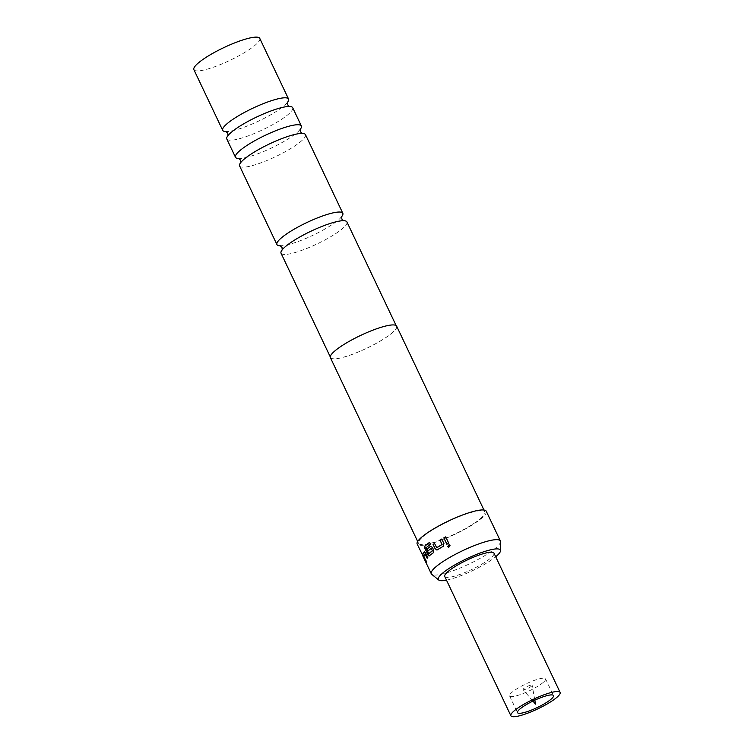 <?xml version="1.0" encoding="UTF-8"?>
<svg xmlns="http://www.w3.org/2000/svg" width="754" height="754" viewBox="0 0 754 754"><rect width="100%" height="100%" fill="white"/><g stroke="black" fill="none" stroke-linecap="round" stroke-linejoin="round"><path stroke-width="0.57" stroke-dasharray="3.77 2.83" d="M449.054 544.68L450.081 545.387L448.734 547.329M239.593 165.937A36.465 7.059 154.6 0 0 258.028 163.863A36.465 7.059 154.6 0 0 302.269 140.225A36.465 7.059 154.6 0 0 305.474 134.646M226.803 139A36.465 7.059 154.6 0 0 245.248 136.926A36.465 7.059 154.6 0 0 289.479 113.298A36.465 7.059 154.6 0 0 292.693 107.718M281.044 253.231A36.465 7.059 154.6 0 0 308.028 247.943A36.465 7.059 154.6 0 0 343.72 227.529A36.465 7.059 154.6 0 0 346.934 221.949M523.446 688.788A5.052 0.98 154.6 0 0 523.031 689.608A5.052 0.98 154.6 0 0 526.867 688.779A5.052 0.98 154.6 0 0 531.693 685.999A5.052 0.98 154.6 0 0 532.154 685.273A5.052 0.98 154.6 0 0 528.516 685.904A5.052 0.98 154.6 0 0 523.446 688.788M444.747 576.49A27.248 5.278 154.6 0 0 464.907 572.54A27.248 5.278 154.6 0 0 491.58 557.281A27.248 5.278 154.6 0 0 493.974 553.116M543.804 681.899A19.915 3.855 154.6 0 0 545.557 678.854A19.915 3.855 154.6 0 0 530.825 681.739A19.915 3.855 154.6 0 0 511.335 692.888A19.915 3.855 154.6 0 0 509.581 695.933A19.915 3.855 154.6 0 0 524.322 693.049A19.915 3.855 154.6 0 0 543.804 681.899M446.481 580.146A34.335 6.645 154.6 0 0 495.708 556.772M500.533 541.655A38.247 7.408 -25.4 0 1 497.018 546.82A38.247 7.408 -25.4 0 1 461.165 567.583A38.247 7.408 -25.4 0 1 431.722 574.322M341.562 216.794A36.465 7.059 -25.4 0 1 339.734 218.745A36.465 7.059 -25.4 0 1 339.611 218.858A36.465 7.059 -25.4 0 1 283.118 245.625A36.465 7.059 -25.4 0 1 280.45 245.813M300.111 129.5A36.465 7.059 -25.4 0 1 298.282 131.45A36.465 7.059 -25.4 0 1 298.15 131.564A36.465 7.059 -25.4 0 1 253.919 155.192A36.465 7.059 -25.4 0 1 241.666 158.331A36.465 7.059 -25.4 0 1 238.999 158.519M287.321 102.563A36.465 7.059 -25.4 0 1 285.493 104.514A36.465 7.059 -25.4 0 1 285.37 104.636A36.465 7.059 -25.4 0 1 241.129 128.265A36.465 7.059 -25.4 0 1 228.877 131.394A36.465 7.059 -25.4 0 1 226.209 131.582M259.762 38.379A36.465 7.059 -25.4 0 1 256.558 43.958A36.465 7.059 -25.4 0 1 220.865 64.373A36.465 7.059 -25.4 0 1 193.882 69.66M481.627 517.536A36.673 7.097 -25.4 0 1 445.727 538.073A36.673 7.097 -25.4 0 1 418.593 543.389A36.673 7.097 -25.4 0 1 421.816 537.772A36.673 7.097 -25.4 0 1 457.716 517.244A36.673 7.097 -25.4 0 1 484.85 511.919A36.673 7.097 -25.4 0 1 481.627 517.536M396.661 326.18A36.673 7.097 -25.4 0 1 393.428 331.798A36.673 7.097 -25.4 0 1 357.537 352.335A36.673 7.097 -25.4 0 1 330.393 357.65M393.258 331.854A36.465 7.059 -25.4 0 1 357.566 352.269A36.465 7.059 -25.4 0 1 330.582 357.556A36.465 7.059 -25.4 0 1 333.796 351.977A36.465 7.059 -25.4 0 1 369.479 331.562A36.465 7.059 -25.4 0 1 396.472 326.275A36.465 7.059 -25.4 0 1 393.258 331.854M424.879 559.788L422.758 555.067L425.671 561.928L426.839 563.021L426.519 561.372L424.361 556.82L423.776 556.631L425.84 561.042L424.691 559.873M486.273 511.25A38.247 7.408 -25.4 0 1 482.909 517.103A38.247 7.408 -25.4 0 1 445.473 538.516A38.247 7.408 -25.4 0 1 417.169 544.058M445.708 536.895L448.781 543.248L446.858 544.247M441.797 539.072L444.021 543.577L443.154 546.348M434.558 543.493L436.575 547.734M443.248 546.348L437.461 549.883M437.584 549.855L436.962 550.024M429.573 542.352L430.619 544.218L425.982 547.998M430.43 546.367L432.504 547.31L433.795 550.043L433.456 552.739L429.497 555.877M431.184 548.375L427.989 550.929M426.151 547.941L428.668 553.653M424.172 551.853L425.652 552.984M425.199 553.822L423.899 555.896L425.982 560.354L425.633 560.976M425.822 552.918L427.989 557.47L427.16 558.271M426.029 560.948L424.992 560.052L427.018 562.927L426.698 561.278L423.965 556.537L425.84 561.042M242.675 160.47L240.846 162.421M229.895 133.533L228.057 135.484M284.135 247.764L282.298 249.715M340.742 220.884L343.419 220.696M286.511 106.653L289.178 106.465M299.291 133.59L301.968 133.401M532.908 701.079L523.031 689.608M545.557 678.854L553.493 695.565M298.282 131.45L300.186 129.254M285.493 104.514L287.406 102.318M339.734 218.745L341.647 216.549M418.593 543.389L417.688 541.485M330.582 357.556L330.261 356.868M396.472 326.275L396.142 325.587M484.85 511.919L483.955 510.024M283.118 245.625L280.205 245.729M228.877 131.394L225.964 131.498M241.666 158.331L238.754 158.425M509.581 695.933L517.527 712.653M534.812 700.183L532.154 685.273"/><path stroke-width="1.13" d="M450.015 545.368L448.762 547.329L447.706 546.631L449.054 544.69L450.015 545.368M448.734 547.329L447.782 546.631L449.12 544.69M342.816 213.278L305.474 134.646A36.465 7.059 154.6 0 0 299.291 133.59A36.465 7.059 154.6 0 0 287.038 136.719A36.465 7.059 154.6 0 0 242.807 160.357A36.465 7.059 154.6 0 0 242.675 160.47A36.465 7.059 154.6 0 0 239.593 165.937L276.935 244.569A36.465 7.059 -25.4 0 1 280.139 238.99A36.465 7.059 -25.4 0 1 315.832 218.566A36.465 7.059 -25.4 0 1 342.816 213.278A36.465 7.059 -25.4 0 1 341.562 216.794M301.364 125.984L292.693 107.718A36.465 7.059 154.6 0 0 286.511 106.653A36.465 7.059 154.6 0 0 274.249 109.792A36.465 7.059 154.6 0 0 230.017 133.42A36.465 7.059 154.6 0 0 229.895 133.533A36.465 7.059 154.6 0 0 226.803 139L235.484 157.266A36.465 7.059 -25.4 0 1 238.688 151.686A36.465 7.059 -25.4 0 1 282.929 128.057A36.465 7.059 -25.4 0 1 301.364 125.984A36.465 7.059 -25.4 0 1 300.111 129.5M396.142 325.587L346.934 221.949A36.465 7.059 154.6 0 0 340.742 220.884A36.465 7.059 154.6 0 0 284.258 247.651A36.465 7.059 154.6 0 0 284.135 247.764A36.465 7.059 154.6 0 0 281.044 253.231L330.261 356.868M560.118 692.426L493.974 553.116A27.248 5.278 154.6 0 0 473.814 557.065A27.248 5.278 154.6 0 0 447.15 572.324A27.248 5.278 154.6 0 0 444.747 576.49L510.901 715.8A27.248 5.278 154.6 0 0 531.061 711.851A27.248 5.278 154.6 0 0 557.724 696.592A27.248 5.278 154.6 0 0 560.118 692.426A27.248 5.278 154.6 0 0 539.958 696.376A27.248 5.278 154.6 0 0 513.295 711.625A27.248 5.278 154.6 0 0 510.901 715.8M551.74 698.619A19.915 3.855 154.6 0 0 553.493 695.565A19.915 3.855 154.6 0 0 538.761 698.458A19.915 3.855 154.6 0 0 519.28 709.599A19.915 3.855 154.6 0 0 517.527 712.653A19.915 3.855 154.6 0 0 532.258 709.759A19.915 3.855 154.6 0 0 551.74 698.619M495.708 556.772A34.335 6.645 154.6 0 0 497.357 555.33A34.335 6.645 154.6 0 0 500.515 550.693A34.335 6.645 154.6 0 0 476.377 554.482A34.335 6.645 154.6 0 0 441.363 574.275A34.335 6.645 154.6 0 0 438.734 580.024A34.335 6.645 154.6 0 0 446.481 580.146M438.734 580.024L431.722 574.322A38.247 7.408 -25.4 0 1 431.279 573.785A38.247 7.408 -25.4 0 1 434.653 567.932A38.247 7.408 -25.4 0 1 472.079 546.509A38.247 7.408 -25.4 0 1 500.383 540.967A38.247 7.408 -25.4 0 1 500.533 541.655L500.515 550.693M280.45 245.813A36.465 7.059 -25.4 0 1 276.935 244.569M238.999 158.519A36.465 7.059 -25.4 0 1 235.484 157.266M226.209 131.582A36.465 7.059 -25.4 0 1 222.694 130.338A36.465 7.059 -25.4 0 1 225.898 124.759A36.465 7.059 -25.4 0 1 270.139 101.121A36.465 7.059 -25.4 0 1 288.575 99.047A36.465 7.059 -25.4 0 1 287.321 102.563M222.694 130.338L193.882 69.66A36.465 7.059 -25.4 0 1 197.086 64.081A36.465 7.059 -25.4 0 1 232.779 43.657A36.465 7.059 -25.4 0 1 259.762 38.379L288.575 99.047M417.688 541.485L330.393 357.65A36.673 7.097 -25.4 0 1 333.626 352.033A36.673 7.097 -25.4 0 1 369.517 331.496A36.673 7.097 -25.4 0 1 396.661 326.18L483.955 510.024M424.172 551.853L425.652 552.984L427.81 557.526L427.16 558.271L425.02 553.898L423.71 555.981L425.633 560.976L422.749 554.105L424.172 551.853M425.84 561.042L422.655 555.585L431.279 573.785M500.383 540.967L486.273 511.25A38.247 7.408 -25.4 0 0 457.97 516.792A38.247 7.408 -25.4 0 0 420.534 538.205A38.247 7.408 -25.4 0 0 417.169 544.058L424.954 559.949M428.159 550.872L427.235 548.921L430.43 546.367L432.362 547.347L433.654 550.071L433.314 552.776L428.979 555.99L424.879 548.648L424.832 546.066L429.554 542.305L430.477 544.247L425.982 547.809L428.79 553.728L432.372 550.656L431.184 548.375L427.989 550.929L427.066 548.978L430.638 546.301M428.79 553.728L432.504 550.806L431.184 548.375M429.488 555.886L428.979 555.99M437.461 549.883L435.228 548.978L433.069 544.426L434.54 543.446L436.736 547.8L441.995 544.539L440.016 540.043L441.778 539.025L443.936 543.577L443.154 546.348L436.886 550.034M436.575 547.734L441.995 544.539M448.724 543.229L446.858 544.247L443.833 537.875L445.699 536.857L448.724 543.229M446.933 544.256L443.833 537.875M443.908 537.885L445.755 536.876M442.089 544.529L440.016 540.043M440.11 540.043L441.863 539.035M437.584 549.855L435.36 548.95L433.069 544.426M433.201 544.397L434.662 543.417M429.657 555.83L427.98 554.765L425.049 548.592L424.832 546.066M424.992 546.009L429.695 542.267M425.822 560.891L422.749 554.105M422.937 554.02L424.351 551.777M427.339 558.196L425.02 553.898M240.771 162.666L240.564 160.159L238.754 158.425M227.981 135.729L227.774 133.232L225.964 131.498M282.222 249.96L282.015 247.463L280.205 245.729M343.654 220.79L341.845 219.056L341.647 216.549M289.413 106.559L287.604 104.825L287.406 102.318M302.203 133.486L300.394 131.752L300.186 129.254M534.812 700.183L535.51 704.113L532.908 701.079"/></g></svg>
